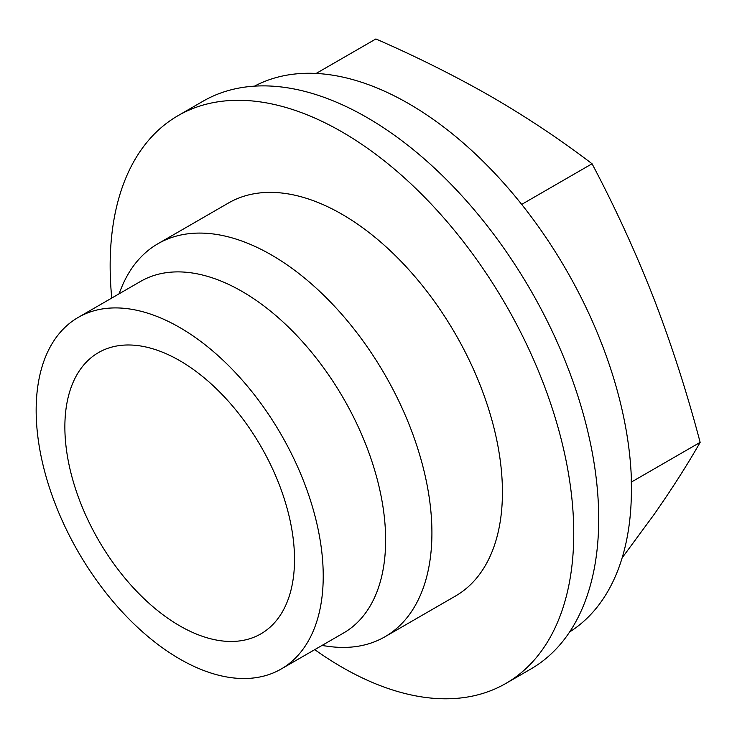 <?xml version="1.0" encoding="UTF-8"?>
<svg xmlns="http://www.w3.org/2000/svg" width="737" height="737" viewBox="0 0 737 737"><rect width="100%" height="100%" fill="white"/><g stroke="black" fill="none" stroke-linecap="round" stroke-linejoin="round"><path stroke-width="1.11" d="M316.136 73.451L375.879 38.96C416.939 56.869 455.558 76.178 491.726 96.888C527.674 117.819 561.115 140.113 592.06 163.771C615.109 207.327 635.709 252.266 653.866 298.586C671.739 345.128 687.17 393.061 700.15 442.366L631.305 482.109M569.637 631.959A315.206 181.984 -120 0 0 631.222 479.391L631.397 479.29A315.206 181.984 -120 0 0 492.067 170.459A315.206 181.984 -120 0 0 254.495 86.155M622.129 557.891L653.866 514.776C671.739 489.221 687.17 465.084 700.15 442.366M179.69 625.814A162.389 93.756 -120 0 0 260.889 633.857A162.389 93.756 -120 0 0 260.889 446.346A162.389 93.756 -120 0 0 98.5 352.59A162.389 93.756 -120 0 0 73.608 482.717A162.389 93.756 -120 0 0 179.69 625.814M179.69 658.961A202.988 117.192 -120 0 0 281.184 669.012A202.988 117.192 -120 0 0 281.193 434.627A202.988 117.192 -120 0 0 78.196 317.426A202.988 117.192 -120 0 0 47.085 480.082A202.988 117.192 -120 0 0 179.69 658.961M281.184 669.012L343.599 632.982A202.988 117.192 -120 0 0 343.599 398.597A202.988 117.192 -120 0 0 140.61 281.396L78.196 317.426M321.931 645.492L328.702 646.413A226.941 131.029 -120 0 0 384.907 636.796A226.941 131.029 -120 0 0 384.917 374.737A226.941 131.029 -120 0 0 157.967 243.717A226.941 131.029 -120 0 0 121.531 287.587L118.943 293.906M384.907 636.796L455.42 596.086A226.941 131.029 -120 0 0 455.429 334.027A226.941 131.029 -120 0 0 228.479 203.007L157.967 243.717M314.745 649.638A327.808 189.262 -120 0 0 341.95 667.197A327.808 189.262 -120 0 0 505.858 683.439A327.808 189.262 -120 0 0 505.858 304.915A327.808 189.262 -120 0 0 178.05 115.654A327.808 189.262 -120 0 0 111.757 298.052M505.858 683.439L530.815 669.021A327.808 189.262 -120 0 0 530.824 290.498A327.808 189.262 -120 0 0 203.007 101.236L178.05 115.654M521.685 204.407L592.06 163.771"/></g></svg>
